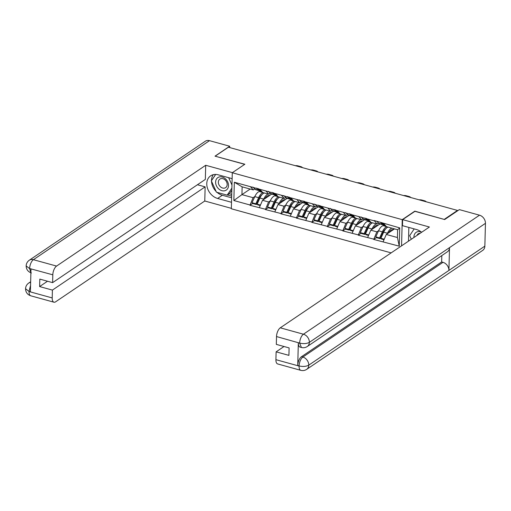 <?xml version="1.0" encoding="UTF-8"?>
<svg xmlns="http://www.w3.org/2000/svg" width="511" height="511" viewBox="0 0 511 511"><rect width="100%" height="100%" fill="white"/><g stroke="black" fill="none" stroke-linecap="round" stroke-linejoin="round"><path stroke-width="0.77" d="M444.372 219.455L414.823 211.145L402.246 219.647L232.281 172.737L231.336 208.775L391.151 252.881M402.246 219.647L401.563 245.842M394.498 228.89L386.271 234.453L397.43 237.532L399.257 246.174L399.73 227.893L374.205 220.528L377.054 224.074L378.51 223.09M399.257 246.174L373.713 239.442L376.396 237.628L380.19 238.675L379.609 237.934L375.796 236.88L376.377 237.621M378.6 230.665L376.85 231.853L373.713 239.442M373.72 239.129L358.243 235.175L360.926 233.361M363.129 226.399L361.386 227.58L358.243 235.175M358.249 234.862L342.772 230.902L345.462 229.088M347.665 222.132L345.915 223.313L342.772 230.902M342.779 230.589L327.302 226.635L329.991 224.821L333.785 225.868L333.204 225.127L329.384 224.074L329.965 224.814M332.195 217.858L330.445 219.04L327.302 226.635M327.315 226.322L311.831 222.368L314.521 220.548M316.724 213.592L314.974 214.773L311.831 222.368M311.844 222.049L296.367 218.095L299.05 216.281M301.254 209.318L299.503 210.506L296.367 218.095M296.374 217.782L280.897 213.828L283.579 212.014L287.374 213.061L286.792 212.321L282.979 211.267L283.56 212.008M285.783 205.052L284.033 206.233L280.897 213.828M280.903 213.515L265.426 209.561L268.115 207.741M270.319 200.785L268.569 201.966L265.426 209.561M265.433 209.242L249.956 205.288L252.645 203.474M254.848 196.511L253.098 197.693L249.956 205.288M249.968 204.975L233.853 200.529L234.332 182.242L250.441 186.694L253.303 189.92L254.753 188.936M374.199 220.848L250.441 186.694M379.973 223.984L370.801 230.18L376.85 231.853M377.054 224.074L371.005 222.406L368.15 219.174M370.801 230.18L367.671 237.462M364.503 219.717L355.337 225.913L361.386 227.58M358.728 216.575L361.584 219.807L363.04 218.823M361.584 219.807L355.535 218.14L352.679 214.907M355.337 225.913L352.2 233.188M349.032 215.444L339.866 221.64L345.915 223.313M343.258 212.308L346.119 215.533L347.569 214.556M346.119 215.533L340.07 213.866L337.209 210.641M339.866 221.64L336.73 228.922M333.562 211.177L324.396 217.373L330.445 219.04M327.794 208.041L330.649 211.267L332.099 210.283M330.649 211.267L324.6 209.599L321.745 206.367M324.396 217.373L321.266 224.648M318.091 206.91L308.925 213.106L314.974 214.773M312.323 203.768L315.178 207L316.635 206.016M315.178 207L309.129 205.326L306.274 202.101M308.925 213.106L305.795 220.382M302.621 202.637L293.455 208.833L299.503 210.506M296.853 199.501L299.708 202.726L301.164 201.743M299.708 202.726L293.659 201.059L290.804 197.827M293.455 208.833L290.325 216.115M287.156 198.37L277.99 204.566L284.033 206.233M281.382 195.228L284.237 198.46L285.694 197.476M284.237 198.46L278.188 196.792L275.333 193.56M277.99 204.566L274.854 211.841M271.686 194.097L262.52 200.293L268.569 201.966M265.912 190.961L268.773 194.193L270.223 193.209M268.773 194.193L262.724 192.519L259.863 189.294M262.52 200.293L259.384 207.575M250.166 189.057L241.939 194.614L253.098 197.693M253.303 189.92L242.144 186.841L241.939 194.614L233.853 200.529M234.332 182.242L242.144 186.841M232.281 172.737L244.858 164.235L215.303 156.238M215.31 156.079L228.423 147.213L457.492 210.43L444.372 219.296M457.479 210.877L457.492 210.43M397.43 237.532L397.635 229.752L386.476 226.673L383.62 223.448M386.271 234.453L383.141 241.729M399.73 227.893L397.635 229.752M258.79 199.322L259.556 198.798M274.26 203.589L275.027 203.071M289.724 207.856L290.497 207.338M305.195 212.129L305.968 211.605M320.665 216.396L321.432 215.878M336.136 220.663L336.902 220.145M351.606 224.936L352.373 224.418M367.077 229.203L367.843 228.685M382.541 233.476L383.314 232.952M264.328 192.966A9.505 4.375 105.4 0 0 263.306 193.465A9.505 4.375 105.4 0 0 259.901 198.032L257.148 204.138L260.469 205.052M268.141 194.014A9.505 4.375 105.4 0 0 267.125 194.519A9.505 4.375 105.4 0 0 263.721 199.086L263.465 199.654M270.204 195.1L268.026 195.656A7.761 3.577 105.4 0 0 267.087 196.096A7.761 3.577 105.4 0 0 264.87 198.702M260.917 191.12L259.352 191.516A9.505 4.375 105.4 0 0 258.202 192.059A9.505 4.375 105.4 0 0 254.797 196.62L252.038 202.726L255.858 203.78L256.439 204.521L259.198 198.415A7.761 3.577 105.4 0 1 261.958 194.697M263.037 192.609A9.505 4.375 105.4 0 0 262.022 193.107A9.505 4.375 105.4 0 0 258.617 197.674L255.858 203.78M295.345 165.679A3.475 1.463 1.5 0 1 298.098 165.896L300.775 166.631A3.475 1.463 1.5 0 1 302.378 167.621M259.792 190.814L255.973 189.766A9.505 4.375 -74.6 0 1 254.989 189.172L258.809 190.226A9.505 4.375 105.4 0 0 259.792 190.814A9.505 4.375 105.4 0 0 260.463 190.884M258.809 190.226L256.669 188.093M254.989 189.172L252.849 187.039M270.447 193.426L269.565 193.65M252.038 202.726L252.619 203.467L256.439 204.521M257.148 204.138L257.729 204.873L260.246 205.569M257.959 188.45L260.099 190.584A9.505 4.375 105.4 0 0 261.083 191.171L261.677 191.338M279.798 197.233A9.505 4.375 105.4 0 0 278.776 197.738A9.505 4.375 105.4 0 0 275.372 202.305L272.612 208.405L275.94 209.325M283.611 198.287A9.505 4.375 105.4 0 0 282.596 198.792A9.505 4.375 105.4 0 0 279.191 203.352L278.936 203.927M285.668 199.373L283.496 199.922A7.761 3.577 105.4 0 0 282.551 200.363A7.761 3.577 105.4 0 0 280.341 202.976M276.387 195.387L274.822 195.783A9.505 4.375 105.4 0 0 273.672 196.326A9.505 4.375 105.4 0 0 270.268 200.893L267.509 206.993L271.328 208.047L271.909 208.788L274.663 202.688A7.761 3.577 105.4 0 1 277.428 198.971M278.508 196.876A9.505 4.375 105.4 0 0 277.486 197.38A9.505 4.375 105.4 0 0 274.081 201.947L271.328 208.047M310.816 169.952A3.475 1.463 1.5 0 1 313.569 170.163L316.245 170.904A3.475 1.463 1.5 0 1 317.848 171.894M275.263 195.087L271.443 194.033A9.505 4.375 -74.6 0 1 270.46 193.445L274.279 194.499A9.505 4.375 105.4 0 0 275.263 195.087A9.505 4.375 105.4 0 0 275.934 195.157M274.279 194.499L272.139 192.36M270.46 193.445L268.32 191.306M285.917 197.7L285.036 197.923M267.509 206.993L268.09 207.734L271.909 208.788M272.612 208.405L273.193 209.146L275.716 209.842M273.43 192.717L275.57 194.851A9.505 4.375 105.4 0 0 276.547 195.445L277.141 195.604M295.262 201.5A9.505 4.375 105.4 0 0 294.247 202.005A9.505 4.375 105.4 0 0 290.842 206.572L288.083 212.672L291.411 213.592M299.082 202.554A9.505 4.375 105.4 0 0 298.066 203.059A9.505 4.375 105.4 0 0 294.662 207.626L294.4 208.194M301.139 203.64L298.961 204.196A7.761 3.577 105.4 0 0 298.022 204.636A7.761 3.577 105.4 0 0 295.812 207.242M291.858 199.66L290.293 200.056A9.505 4.375 105.4 0 0 289.143 200.593A9.505 4.375 105.4 0 0 285.738 205.16L282.979 211.267M293.978 201.149A9.505 4.375 105.4 0 0 292.956 201.647A9.505 4.375 105.4 0 0 289.552 206.214L286.792 212.321M292.899 203.237A7.761 3.577 105.4 0 0 290.133 206.955L287.374 213.061M326.28 174.219A3.475 1.463 1.5 0 1 329.039 174.436L331.716 175.171A3.475 1.463 1.5 0 1 333.319 176.161M290.727 199.354L286.914 198.3A9.505 4.375 -74.6 0 1 285.93 197.712L289.75 198.766A9.505 4.375 105.4 0 0 290.727 199.354A9.505 4.375 105.4 0 0 291.404 199.424M289.75 198.766L287.61 196.633M285.93 197.712L283.79 195.579M299.261 199.846L301.401 201.979L305.22 203.033A9.505 4.375 105.4 0 0 306.198 203.627L302.384 202.573A9.505 4.375 -74.6 0 1 301.401 201.979L300.506 202.19M288.083 212.672L288.664 213.413L291.187 214.109M288.9 196.984L291.04 199.124A9.505 4.375 105.4 0 0 292.017 199.712L292.611 199.878M310.733 205.773A9.505 4.375 105.4 0 0 309.717 206.272A9.505 4.375 105.4 0 0 306.313 210.839L303.553 216.945L306.881 217.858M314.552 206.827A9.505 4.375 105.4 0 0 313.537 207.325A9.505 4.375 105.4 0 0 310.132 211.893L309.87 212.467M316.609 207.907L314.431 208.462A7.761 3.577 105.4 0 0 313.492 208.903A7.761 3.577 105.4 0 0 311.282 211.516M307.322 203.927L305.757 204.323A9.505 4.375 105.4 0 0 304.607 204.866A9.505 4.375 105.4 0 0 301.203 209.433L298.45 215.533L302.263 216.587L302.844 217.328L305.604 211.228A7.761 3.577 105.4 0 1 308.369 207.504M309.442 205.416A9.505 4.375 105.4 0 0 308.427 205.92A9.505 4.375 105.4 0 0 305.022 210.487L302.263 216.587M341.75 178.492A3.475 1.463 1.5 0 1 344.503 178.703L347.18 179.444A3.475 1.463 1.5 0 1 348.789 180.434M306.198 203.627A9.505 4.375 105.4 0 0 306.875 203.697M305.22 203.033L303.08 200.9M316.852 206.24L315.97 206.463M298.45 215.533L299.031 216.274L302.844 217.328M303.553 216.945L304.134 217.686L306.657 218.382M304.364 201.257L306.504 203.391A9.505 4.375 105.4 0 0 307.488 203.978L308.082 204.145M326.203 210.04A9.505 4.375 105.4 0 0 325.188 210.545A9.505 4.375 105.4 0 0 321.783 215.112L319.024 221.212L322.345 222.132M330.023 211.094A9.505 4.375 105.4 0 0 329.001 211.599A9.505 4.375 105.4 0 0 325.596 216.166L325.341 216.734M332.08 212.18L329.902 212.729A7.761 3.577 105.4 0 0 328.963 213.17A7.761 3.577 105.4 0 0 326.746 215.783M322.792 208.194L321.227 208.597A9.505 4.375 105.4 0 0 320.078 209.133A9.505 4.375 105.4 0 0 316.673 213.7L313.914 219.8L317.733 220.854L318.315 221.595L321.074 215.495A7.761 3.577 105.4 0 1 323.84 211.778M324.913 209.682A9.505 4.375 105.4 0 0 323.897 210.187A9.505 4.375 105.4 0 0 320.493 214.754L317.733 220.854M357.221 182.759A3.475 1.463 1.5 0 1 359.974 182.97L362.65 183.711A3.475 1.463 1.5 0 1 364.26 184.701M321.668 207.894L317.848 206.84A9.505 4.375 -74.6 0 1 316.871 206.252L320.684 207.306A9.505 4.375 105.4 0 0 321.668 207.894A9.505 4.375 105.4 0 0 322.345 207.964M320.684 207.306L318.545 205.167M316.871 206.252L314.731 204.113M332.322 210.506L331.441 210.73M313.914 219.8L314.495 220.541L318.315 221.595M319.024 221.212L319.605 221.953L322.122 222.649M319.835 205.524L321.975 207.658A9.505 4.375 105.4 0 0 322.958 208.252L323.552 208.411M341.674 214.307A9.505 4.375 105.4 0 0 340.658 214.812A9.505 4.375 105.4 0 0 337.247 219.379L334.494 225.479L337.816 226.399M345.493 215.361A9.505 4.375 105.4 0 0 344.471 215.866A9.505 4.375 105.4 0 0 341.067 220.433L340.811 221.001M347.55 216.447L345.372 217.003A7.761 3.577 105.4 0 0 344.433 217.443A7.761 3.577 105.4 0 0 342.217 220.049M338.263 212.467L336.698 212.863A9.505 4.375 105.4 0 0 335.548 213.4A9.505 4.375 105.4 0 0 332.144 217.967L329.384 224.074M340.383 213.956A9.505 4.375 105.4 0 0 339.368 214.454A9.505 4.375 105.4 0 0 335.963 219.021L333.204 225.127M339.304 216.044A7.761 3.577 105.4 0 0 336.545 219.762L333.785 225.868M372.691 187.026A3.475 1.463 1.5 0 1 375.444 187.243L378.121 187.978A3.475 1.463 1.5 0 1 379.724 188.968M337.139 212.161L333.319 211.107A9.505 4.375 -74.6 0 1 332.335 210.519L336.155 211.573A9.505 4.375 105.4 0 0 337.139 212.161A9.505 4.375 105.4 0 0 337.809 212.231M336.155 211.573L334.015 209.44M332.335 210.519L330.202 208.386M345.666 212.653L347.806 214.792L351.625 215.84A9.505 4.375 105.4 0 0 352.609 216.434L348.789 215.38A9.505 4.375 -74.6 0 1 347.806 214.792L346.912 214.997M334.494 225.479L335.075 226.22L337.592 226.916M335.305 209.797L337.445 211.931A9.505 4.375 105.4 0 0 338.429 212.519L339.023 212.685M218.682 188.872A7.531 5.889 -124.1 0 0 227.555 188.802A7.531 5.889 -124.1 0 0 225.44 178.818A7.531 5.889 -124.1 0 0 216.568 178.888A7.531 5.889 -124.1 0 0 218.682 188.872M220.458 186.809A5.155 4.031 -124.1 0 0 225.658 187.639A5.155 4.031 -124.1 0 0 225.083 179.929A5.155 4.031 -124.1 0 0 219.883 179.093A5.155 4.031 -124.1 0 0 220.458 186.809M231.828 190.149L229.554 193.528L227.159 195.151L216.453 192.193L211.356 180.894L215.699 174.43M228.66 177.694L231.962 185.008M231.879 188.125L227.159 195.151M411.317 239.25L409.681 235.628L414.197 228.902M421.294 231.994A7.531 5.889 -124.1 0 0 413.955 237.468M420.157 233.272A5.155 4.031 -124.1 0 0 418.209 233.827A5.155 4.031 -124.1 0 0 416.963 235.43M232.128 178.652L218.242 174.819A13.037 10.188 -124.1 0 0 210.628 175.841A13.037 10.188 -124.1 0 0 207.415 188.048A13.037 10.188 -124.1 0 0 217.622 198.46L231.509 202.292M232.416 172.648L205.703 165.277L205.333 179.406L52.607 282.64L52.812 274.816L29.51 268.499L30.986 269.054L30.398 291.647L29.05 291.538L52.205 297.932A6.95 3.2 105.4 0 0 53.949 302.205A6.95 3.2 105.4 0 0 55.635 301.803L204.77 201.002L205.141 186.866L197.438 184.739M231.349 208.335L204.77 201.002M205.703 165.277L56.568 266.078A6.95 3.2 105.4 0 0 52.812 274.816M31.395 272.957C28.035 271.801 26.285 269.457 26.15 265.937L26.15 265.937C26.253 263.567 27.287 261.677 29.255 260.246L205.339 141.221A7.128 5.57 55.9 0 1 209.504 140.666L229.682 146.235L229.65 147.551M52.607 282.64L39.813 279.108L39.622 286.569L52.409 290.101L52.205 297.932M52.409 290.101L205.141 186.866M229.682 146.235L215.01 156.155L244.692 164.344M39.622 286.569L47.51 281.235M213.285 174.673A13.037 10.188 -124.1 0 0 211.503 180.677M211.516 181.239A13.037 10.188 -124.1 0 0 216.134 191.484M217.066 192.366A13.037 10.188 -124.1 0 0 222.349 195.259L217.622 198.46M231.624 197.821L222.349 195.259M227.421 194.966L231.668 196.141M215.623 174.43L211.643 180.466M229.222 193.752L231.713 194.442M30.89 272.714L29.651 268.684M26.15 265.937L29.497 268.486M30.641 282.366A7.128 5.57 55.9 0 0 28.654 283.1C26.706 284.512 25.671 286.39 25.55 288.728L28.91 291.34M421.632 232.275A13.037 10.188 -124.1 0 0 416.561 229.554L402.483 225.67L402.642 219.628L429.412 227.018L280.277 327.819L303.432 334.213L479.522 215.188L459.344 209.619L444.666 219.538L414.919 211.324L402.642 219.628M408.851 227.427L408.487 241.16M275.914 359.667L299.069 366.061A6.95 3.2 -74.6 0 0 300.813 370.334L277.658 363.941A6.95 3.2 -74.6 0 1 275.914 359.667L276.119 351.843L284.014 346.509M479.522 215.188A7.128 5.57 55.9 0 1 485.45 223.333L449.514 247.624A7.128 5.57 55.9 0 1 447.406 251.795L307.258 346.528A7.128 5.57 55.9 0 0 309.366 342.357C306.836 343.705 303.655 343.967 299.823 343.143L276.521 336.557A6.95 3.2 -74.6 0 1 280.277 327.819M298.328 342.836L299.67 343.207L301.413 347.48L300.072 347.11A6.95 3.2 -74.6 0 1 298.328 342.836L297.741 365.429A6.95 3.2 -74.6 0 1 301.496 356.697L441.645 261.964L442.986 262.335A7.128 5.57 55.9 0 1 448.92 270.421L484.856 246.136L485.45 223.333M484.856 246.136A7.128 5.57 55.9 0 1 482.748 250.352L306.657 369.376A7.128 5.57 55.9 0 0 308.765 365.154C306.23 366.508 303.049 366.789 299.229 365.997L297.741 365.429M301.496 356.697L302.838 357.068A7.128 5.57 55.9 0 1 308.765 365.154L448.92 270.421L449.514 247.624L309.366 342.357A7.128 5.57 55.9 0 0 303.432 334.213A6.95 3.2 105.4 0 0 299.676 342.945M276.119 351.843L288.913 355.375L289.111 347.914L276.317 344.382L276.521 336.557M441.645 261.964L441.817 255.57M442.986 262.335L302.838 357.068C300.711 358.818 299.459 361.731 299.076 365.799M357.144 218.58A9.505 4.375 105.4 0 0 356.122 219.078A9.505 4.375 105.4 0 0 352.718 223.646L349.965 229.752L353.286 230.672M360.958 219.634A9.505 4.375 105.4 0 0 359.942 220.132A9.505 4.375 105.4 0 0 356.537 224.699L356.282 225.274M363.021 220.72L360.843 221.269A7.761 3.577 105.4 0 0 359.904 221.71A7.761 3.577 105.4 0 0 357.687 224.323M353.733 216.734L352.168 217.13A9.505 4.375 105.4 0 0 351.019 217.673A9.505 4.375 105.4 0 0 347.614 222.24L344.855 228.34L348.674 229.394L349.256 230.135L352.009 224.035A7.761 3.577 105.4 0 1 354.775 220.311M355.854 218.223A9.505 4.375 105.4 0 0 354.832 218.727A9.505 4.375 105.4 0 0 351.427 223.294L348.674 229.394M388.162 191.299A3.475 1.463 1.5 0 1 390.915 191.51L393.591 192.251A3.475 1.463 1.5 0 1 395.195 193.241M352.609 216.434A9.505 4.375 105.4 0 0 353.28 216.504M351.625 215.84L349.486 213.707M363.264 219.047L362.382 219.27M344.855 228.34L345.436 229.081L349.256 230.135M349.965 229.752L350.546 230.493L353.063 231.189M350.776 214.064L352.916 216.198A9.505 4.375 105.4 0 0 353.893 216.785L354.487 216.951M372.608 222.847A9.505 4.375 105.4 0 0 371.593 223.352A9.505 4.375 105.4 0 0 368.188 227.919L365.429 234.019L368.757 234.939M376.428 223.901A9.505 4.375 105.4 0 0 375.413 224.406A9.505 4.375 105.4 0 0 372.008 228.973L371.746 229.541M378.485 224.987L376.307 225.543A7.761 3.577 105.4 0 0 375.368 225.983A7.761 3.577 105.4 0 0 373.158 228.589M369.204 221.008L367.639 221.404A9.505 4.375 105.4 0 0 366.489 221.94A9.505 4.375 105.4 0 0 363.085 226.507L360.325 232.614L364.139 233.668L364.726 234.408L367.479 228.302A7.761 3.577 105.4 0 1 370.245 224.585M371.325 222.496A9.505 4.375 105.4 0 0 370.303 222.994A9.505 4.375 105.4 0 0 366.898 227.561L364.139 233.668M403.633 195.566A3.475 1.463 1.5 0 1 406.386 195.783L409.062 196.518A3.475 1.463 1.5 0 1 410.665 197.508M368.073 220.701L364.26 219.647A9.505 4.375 -74.6 0 1 363.276 219.059L367.096 220.113A9.505 4.375 105.4 0 0 368.073 220.701A9.505 4.375 105.4 0 0 368.75 220.771M367.096 220.113L364.956 217.98M363.276 219.059L361.136 216.926M378.734 223.313L377.853 223.537M360.325 232.614L360.907 233.355L364.726 234.408M365.429 234.019L366.01 234.76L368.533 235.456M366.246 218.331L368.386 220.471A9.505 4.375 105.4 0 0 369.364 221.059L369.958 221.225M388.079 227.12A9.505 4.375 105.4 0 0 387.063 227.619A9.505 4.375 105.4 0 0 383.659 232.186L380.899 238.292L384.227 239.205M391.899 228.174A9.505 4.375 105.4 0 0 390.883 228.673A9.505 4.375 105.4 0 0 387.479 233.24L387.217 233.808M393.955 229.254L391.777 229.809A7.761 3.577 105.4 0 0 390.838 230.25A7.761 3.577 105.4 0 0 388.628 232.856M384.668 225.274L383.103 225.67A9.505 4.375 105.4 0 0 381.953 226.213A9.505 4.375 105.4 0 0 378.549 230.78L375.796 236.88M386.789 226.763A9.505 4.375 105.4 0 0 385.773 227.267A9.505 4.375 105.4 0 0 382.369 231.834L379.609 237.934M385.716 228.851A7.761 3.577 105.4 0 0 382.95 232.575L380.19 238.675M419.097 199.833A3.475 1.463 1.5 0 1 421.85 200.05L424.532 200.791A3.475 1.463 1.5 0 1 426.136 201.775M383.544 224.974L379.73 223.92A9.505 4.375 -74.6 0 1 378.747 223.326L382.567 224.38A9.505 4.375 105.4 0 0 383.544 224.974A9.505 4.375 105.4 0 0 384.221 225.044M382.567 224.38L380.427 222.247M378.747 223.326L376.607 221.193M380.899 238.292L381.481 239.033L384.004 239.723M381.711 222.604L383.85 224.738A9.505 4.375 105.4 0 0 384.834 225.325L385.428 225.492M259.352 191.516L262.635 192.423M254.797 196.62L258.617 197.674M259.901 198.032L263.721 199.086M260.099 190.584L261.3 190.916M274.822 195.783L278.105 196.69M270.268 200.893L274.081 201.947M275.372 202.305L279.191 203.352M275.57 194.851L276.77 195.183M290.293 200.056L293.576 200.964M285.738 205.16L289.552 206.214M290.842 206.572L294.662 207.626M291.04 199.124L292.241 199.456M305.757 204.323L309.046 205.23M301.203 209.433L305.022 210.487M306.313 210.839L310.132 211.893M306.504 203.391L307.711 203.723M321.227 208.597L324.511 209.504M316.673 213.7L320.493 214.754M321.783 215.112L325.596 216.166M321.975 207.658L323.176 207.99M336.698 212.863L339.981 213.77M332.144 217.967L335.963 219.021M337.247 219.379L341.067 220.433M337.445 211.931L338.646 212.263M209.504 140.666L33.413 259.69L56.568 266.078M29.255 260.246A7.128 5.57 55.9 0 1 33.413 259.69A6.95 3.2 105.4 0 0 29.657 268.422M53.949 302.205L30.794 295.812A6.95 3.2 -74.6 0 1 29.05 291.538M30.558 285.394L29.057 291.276M352.168 217.13L355.452 218.037M347.614 222.24L351.427 223.294M352.718 223.646L356.537 224.699M352.916 216.198L354.117 216.53M367.639 221.404L370.922 222.311M363.085 226.507L366.898 227.561M368.188 227.919L372.008 228.973M368.386 220.471L369.587 220.803M383.103 225.67L386.393 226.577M378.549 230.78L382.369 231.834M383.659 232.186L387.479 233.24M383.85 224.738L385.058 225.07M28.654 283.1L30.654 281.746M30.794 295.812C27.415 294.643 25.665 292.286 25.55 288.741M300.813 370.334C302.87 370.871 304.824 370.552 306.657 369.376M301.413 347.48C303.47 348.017 305.418 347.704 307.258 346.528"/></g></svg>
